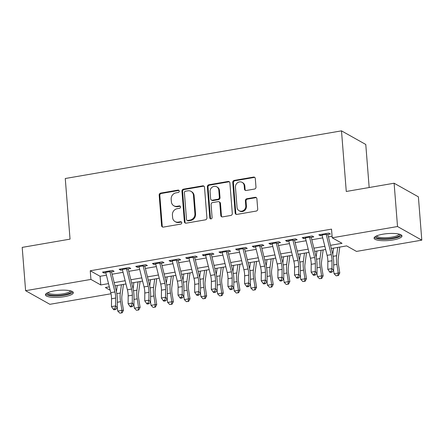 <?xml version="1.0" encoding="UTF-8"?>
<svg xmlns="http://www.w3.org/2000/svg" width="444" height="444" viewBox="0 0 444 444"><rect width="100%" height="100%" fill="white"/><g stroke="black" fill="none" stroke-linecap="round" stroke-linejoin="round"><path stroke-width="0.67" d="M179.265 191.098A1.232 1.121 -60.7 0 0 178.027 190.104L160.673 193.096A1.759 1.598 -60.7 0 0 159.174 195.077L161.583 225.68A1.759 1.598 -60.7 0 0 163.348 227.1L180.702 224.109A1.232 1.121 -60.7 0 0 181.213 221.839A1.232 1.121 -60.7 0 0 180.519 221.728L178.272 222.111A5.633 5.117 -60.7 0 1 175.086 221.589A5.633 5.117 -60.7 0 1 172.616 217.577L172.416 215.024A5.633 5.117 -60.7 0 1 177.212 208.68L179.459 208.297A1.232 1.121 -60.7 0 0 179.97 206.027A1.232 1.121 -60.7 0 0 179.271 205.916L177.028 206.299A5.633 5.117 -60.7 0 1 173.843 205.777A5.633 5.117 -60.7 0 1 171.373 201.765L171.173 199.212A5.633 5.117 -60.7 0 1 175.968 192.868L178.216 192.485A1.232 1.121 -60.7 0 0 179.265 191.098M179.015 190.465A1.232 1.121 -60.7 0 0 178.682 190.47L161.327 193.467A1.759 1.598 -60.7 0 0 159.829 195.449L162.238 226.052A1.759 1.598 -60.7 0 0 162.704 227.078M181.507 222.089A1.232 1.121 -60.7 0 0 181.174 222.094L178.926 222.483L178.272 222.111M180.264 206.277A1.232 1.121 -60.7 0 0 179.931 206.282L177.683 206.671L177.028 206.299M393.145 239.938A13.992 3.485 -4.5 0 1 374.076 238.167A13.992 3.485 -4.5 0 1 382.906 234.199A13.992 3.485 -4.5 0 1 401.975 235.969A13.992 3.485 -4.5 0 1 393.145 239.938M64.502 296.642A13.992 3.485 -4.5 0 1 45.432 294.866A13.992 3.485 -4.5 0 1 54.262 290.898A13.992 3.485 -4.5 0 1 73.332 292.674A13.992 3.485 -4.5 0 1 64.502 296.642M254.473 189.061A1.759 1.598 -60.7 0 0 255.972 187.079L255.294 178.494A1.759 1.598 -60.7 0 0 253.53 177.078L234.254 180.403A1.759 1.598 -60.7 0 0 232.756 182.384L235.165 212.987A1.759 1.598 -60.7 0 0 236.93 214.408L256.205 211.078A1.759 1.598 -60.7 0 0 257.703 209.096L256.887 198.729A1.759 1.598 -60.7 0 0 255.122 197.308L246.875 198.729A1.759 1.598 -60.7 0 0 245.377 200.716L245.776 205.855A4.712 4.274 -60.7 0 1 243.701 210.328A4.712 4.274 -60.7 0 1 239.105 210.717A4.712 4.274 -60.7 0 1 237.041 207.365L235.453 187.218A4.712 4.274 -60.7 0 1 237.534 182.745A4.712 4.274 -60.7 0 1 242.13 182.356A4.712 4.274 -60.7 0 1 244.194 185.709L244.455 189.066A1.759 1.598 -60.7 0 0 246.226 190.487L254.473 189.061M111.022 293.767L49.889 304.312L25.608 290.692L22.2 247.386L70.041 239.133L65.268 178.51L341.497 130.852L346.27 191.475L394.111 183.222L397.519 226.523L421.8 240.149L356.488 251.415L346.642 245.893L331.329 248.535M25.608 290.692L90.92 279.42L100.766 284.943L108.514 283.611M330.525 245.304L342.046 243.318L332.206 237.795L331.524 229.132L90.237 270.762L90.92 279.42M332.206 237.795L397.519 226.523M204.501 187.257A1.759 1.598 -60.7 0 0 202.73 185.842L183.461 189.166A1.759 1.598 -60.7 0 0 181.957 191.148L184.365 221.75A1.759 1.598 -60.7 0 0 186.136 223.171L205.411 219.847A1.759 1.598 -60.7 0 0 206.91 217.86L204.501 187.257M208.858 184.782L228.133 181.457A1.759 1.598 -60.7 0 1 229.898 182.878L232.306 213.481A1.759 1.598 -60.7 0 1 230.808 215.462L222.561 216.883A1.759 1.598 -60.7 0 1 220.79 215.468L219.813 203.058A1.759 1.598 -60.7 0 0 218.048 201.637L212.576 202.581A1.759 1.598 -60.7 0 0 211.078 204.562L212.093 217.482A1.232 1.121 -60.7 0 1 210.345 218.759A1.232 1.121 -60.7 0 1 209.807 217.876L207.359 186.763A1.759 1.598 -60.7 0 1 208.858 184.782L209.513 185.154L228.788 181.824L228.133 181.457M109.968 272.05L114.108 271.339L112.471 270.418L102.486 272.139L104.124 273.06L105.811 272.771M126.612 269.181L130.752 268.465L129.11 267.543L119.125 269.269L120.768 270.191L122.45 269.897M143.251 266.311L147.391 265.595L145.749 264.674L135.764 266.394L137.407 267.316L139.089 267.027M159.89 263.436L164.03 262.726L162.393 261.805L152.409 263.525L154.046 264.446L155.733 264.158M176.529 260.567L180.669 259.851L179.032 258.935L169.047 260.656L170.685 261.577L172.372 261.283M193.173 257.698L197.314 256.982L195.671 256.06L185.686 257.786L187.329 258.702L189.011 258.414M209.812 254.823L213.953 254.112L212.31 253.191L202.325 254.912L203.968 255.833L205.65 255.544M226.451 251.953L230.591 251.237L228.954 250.322L218.97 252.042L220.607 252.963L222.294 252.675M243.09 249.084L247.23 248.368L245.593 247.447L235.609 249.173L237.246 250.094L238.933 249.8M259.734 246.215L263.875 245.499L262.232 244.577L252.248 246.298L253.89 247.219L255.572 246.931M276.373 243.34L280.514 242.629L278.871 241.708L268.886 243.429L270.529 244.35L272.211 244.061M293.012 240.47L297.153 239.754L295.515 238.833L285.531 240.559L287.168 241.481L288.855 241.186M309.651 237.601L313.791 236.885L312.154 235.964L302.17 237.69L303.807 238.606L305.494 238.317M90.237 270.762L100.083 276.285L106.416 275.191M112.099 274.209L123.055 272.322M128.743 271.339L139.694 269.453M145.382 268.47L156.332 266.578M162.021 265.595L172.977 263.708M178.66 262.726L189.616 260.839M195.305 259.857L206.255 257.964M211.943 256.987L222.894 255.095M228.582 254.112L239.538 252.225M245.221 251.243L256.177 249.356M261.866 248.374L272.816 246.481M278.505 245.499L289.455 243.612M295.143 242.629L306.099 240.742M311.782 239.76L322.738 237.867M328.427 236.891L332.084 236.258M326.296 234.726L330.436 234.016L328.793 233.094L318.809 234.815L320.451 235.736L322.133 235.448M369.169 187.523L365.778 144.472L341.497 130.852M394.111 183.222L418.392 196.842L421.8 240.149M109.318 286.841L105.361 287.523L110.162 290.215M325.641 249.517L314.691 251.404M309.002 252.386L298.052 254.279M292.363 255.256L281.407 257.148M275.724 258.131L264.768 260.018M259.08 261L248.129 262.892M242.441 263.869L231.491 265.762M225.802 266.744L214.846 268.631M209.163 269.613L198.207 271.5M192.518 272.483L181.568 274.375M175.88 275.358L164.929 277.245M159.241 278.227L148.285 280.114M142.602 281.096L131.646 282.989M125.957 283.966L115.007 285.858M114.202 282.628L125.153 280.736M130.841 279.753L141.791 277.866M147.48 276.884L158.436 274.997M164.119 274.015L175.075 272.122M180.764 271.145L191.714 269.253M197.402 268.27L208.353 266.383M214.041 265.401L224.997 263.514M230.68 262.532L241.636 260.639M247.325 259.657L258.275 257.77M263.964 256.787L274.914 254.9M280.602 253.918L291.558 252.026M297.241 251.049L308.197 249.156M313.886 248.174L324.836 246.287M100.083 276.285L100.766 284.943M104.124 273.06L104.035 271.872M120.768 270.191L120.674 269.003M137.407 267.316L137.313 266.128M154.046 264.446L153.951 263.259M170.685 261.577L170.596 260.389M187.329 258.702L187.235 257.52M203.968 255.833L203.874 254.645M220.607 252.963L220.513 251.776M237.246 250.094L237.157 248.906M253.89 247.219L253.796 246.032M270.529 244.35L270.435 243.162M287.168 241.481L287.074 240.293M303.807 238.606L303.718 237.418M320.451 235.736L320.357 234.549M173.843 205.777L174.498 206.144A5.633 5.117 -60.7 0 0 177.683 206.671M175.086 221.589L175.741 221.956A5.633 5.117 -60.7 0 0 178.926 222.483M204.029 186.23A1.759 1.598 -60.7 0 0 203.391 186.208L184.116 189.533A1.759 1.598 -60.7 0 0 182.617 191.514L185.026 222.117A1.759 1.598 -60.7 0 0 185.492 223.143M185.442 191.236A1.232 1.121 -60.7 0 0 184.393 192.624L186.508 219.486A1.232 1.121 -60.7 0 0 187.745 220.479L190.115 220.069A5.633 5.117 -60.7 0 0 194.91 213.731L193.467 195.366A5.633 5.117 -60.7 0 0 190.998 191.353A5.633 5.117 -60.7 0 0 187.812 190.826L185.442 191.236M187.046 220.363L187.701 220.735A1.232 1.121 -60.7 0 0 188.4 220.846L187.745 220.479M190.998 191.353L191.653 191.719A5.633 5.117 -60.7 0 1 194.122 195.732L195.565 214.097A5.633 5.117 -60.7 0 1 190.77 220.44L188.4 220.846M229.431 181.851A1.759 1.598 -60.7 0 0 228.788 181.824M219.042 201.804L219.697 202.17A1.759 1.598 -60.7 0 1 220.468 203.424L221.445 215.834A1.759 1.598 -60.7 0 0 221.917 216.861M209.513 185.154A1.759 1.598 -60.7 0 0 208.014 187.135L210.462 218.248A1.232 1.121 -60.7 0 0 210.711 218.881M218.803 190.176A4.712 4.274 -60.7 0 0 216.739 186.824A4.712 4.274 -60.7 0 0 212.143 187.213A4.712 4.274 -60.7 0 0 210.062 191.686L210.623 198.784A1.759 1.598 -60.7 0 0 212.387 200.2L217.86 199.256A1.759 1.598 -60.7 0 0 219.358 197.275L218.803 190.176L219.458 190.543A4.712 4.274 -60.7 0 0 217.394 187.19L216.739 186.824M211.394 200.039L212.049 200.405A1.759 1.598 -60.7 0 0 213.042 200.571L212.387 200.2M219.458 190.543L220.019 197.641A1.759 1.598 -60.7 0 1 218.515 199.622L213.042 200.571M242.13 182.356L242.785 182.723A4.712 4.274 -60.7 0 1 244.849 186.075L245.116 189.433A1.759 1.598 -60.7 0 0 245.582 190.459M239.105 210.717L239.76 211.089A4.712 4.274 -60.7 0 0 244.355 210.7A4.712 4.274 -60.7 0 0 246.437 206.227L245.776 205.855M256.421 197.702A1.759 1.598 -60.7 0 0 255.777 197.674L247.53 199.101A1.759 1.598 -60.7 0 0 246.032 201.082L246.437 206.227M254.828 177.467A1.759 1.598 -60.7 0 0 254.184 177.445L234.915 180.769A1.759 1.598 -60.7 0 0 233.411 182.75L235.82 213.353A1.759 1.598 -60.7 0 0 236.291 214.38M123.46 284.399L121.917 295.865A8.969 3.03 80.2 0 0 122.089 301.643L123.454 310.301L122.111 312.837L119.836 313.148L122.111 312.837M119.836 313.148L117.771 311.083L117.255 307.82M117.771 311.083L121.928 310.362L120.568 301.709A13.453 4.54 -99.8 0 1 120.302 293.04L121.423 284.748M116.433 291.619L117.26 285.47M121.501 312.865L121.928 310.362L123.454 310.301M109.696 270.896A6.277 2.12 80.2 0 0 109.862 271.628L114.929 291.947A8.969 3.03 -99.8 0 1 115.69 298.057L115.629 305.91L117.305 307.77L117.366 299.916A13.453 4.54 80.2 0 0 116.228 290.753L111.5 271.789M105.539 271.611A6.277 2.12 80.2 0 0 105.705 272.344L110.772 292.663A8.969 3.03 -99.8 0 1 111.533 298.773L111.472 306.626L115.629 305.91L114.868 308.774L113.203 309.057L113.875 309.801L115.534 309.518L114.868 308.774M115.534 309.518L117.305 307.77M111.472 306.626L113.203 309.057M71.207 291.042A12.11 3.014 -4.5 0 1 63.703 294.872A12.11 3.014 -4.5 0 1 47.275 292.929M48.057 292.563A11.211 2.792 175.5 0 0 63.303 293.817A11.211 2.792 175.5 0 0 70.374 290.809M45.699 294.095A13.903 3.463 175.5 0 0 64.358 295.238A13.903 3.463 175.5 0 0 72.944 291.952M399.85 234.343A12.11 3.014 -4.5 0 1 393.983 237.851A12.11 3.014 -4.5 0 1 380.408 238.606A12.11 3.014 -4.5 0 1 375.924 236.225M376.706 235.864A11.211 2.792 175.5 0 0 380.891 237.523A11.211 2.792 175.5 0 0 392.502 237.018A11.211 2.792 175.5 0 0 399.023 234.105M374.348 237.39A13.903 3.463 175.5 0 0 379.293 239.039A13.903 3.463 175.5 0 0 401.592 235.248M140.099 281.529L138.556 292.996A8.969 3.03 80.2 0 0 138.733 298.773L140.093 307.431L138.75 309.968L136.475 310.278L138.75 309.968M136.475 310.278L134.41 308.214L133.894 304.945M134.41 308.214L138.567 307.492L137.207 298.84A13.453 4.54 -99.8 0 1 136.946 290.171L138.062 281.879M133.072 288.75L133.899 282.6M138.14 309.99L138.567 307.492L140.093 307.431M156.743 278.654L155.195 290.121A8.969 3.03 80.2 0 0 155.372 295.904L156.732 304.556L155.389 307.093L153.119 307.409L155.389 307.093M153.119 307.409L151.049 305.339L150.538 302.075M151.049 305.339L155.211 304.623L153.846 295.965A13.453 4.54 -99.8 0 1 153.585 287.301L154.701 279.01M149.711 285.875L150.544 279.726M154.784 307.12L155.211 304.623L156.732 304.556M173.382 275.785L171.839 287.251A8.969 3.03 80.2 0 0 172.011 293.029L173.376 301.687L172.033 304.223L169.758 304.534L172.033 304.223M169.758 304.534L167.688 302.469L167.177 299.206M167.688 302.469L171.85 301.754L170.485 293.096A13.453 4.54 -99.8 0 1 170.224 284.426L171.34 276.14M166.356 283.006L167.183 276.856M171.423 304.251L171.85 301.754L173.376 301.687M190.021 272.916L188.478 284.382A8.969 3.03 80.2 0 0 188.65 290.16L190.015 298.818L188.672 301.354L186.397 301.665L188.672 301.354M186.397 301.665L184.332 299.6L183.816 296.337M184.332 299.6L188.489 298.879L187.129 290.226A13.453 4.54 -99.8 0 1 186.863 281.557L187.984 273.265M182.995 280.136L183.822 273.987M188.062 301.376L188.489 298.879L190.015 298.818M126.34 268.026A6.277 2.12 80.2 0 0 126.507 268.759L131.574 289.077A8.969 3.03 -99.8 0 1 132.334 295.182L132.268 303.041L133.944 304.9L134.01 297.042A13.453 4.54 80.2 0 0 132.867 287.884L128.138 268.914M122.178 268.742A6.277 2.12 80.2 0 0 122.344 269.475L127.411 289.793A8.969 3.03 -99.8 0 1 128.172 295.904L128.111 303.757L132.268 303.041L131.507 305.899L129.842 306.188L130.514 306.932L132.179 306.643L131.507 305.899M132.179 306.643L133.944 304.9M128.111 303.757L129.842 306.188M142.979 265.151A6.277 2.12 80.2 0 0 143.146 265.884L148.213 286.208A8.969 3.03 -99.8 0 1 148.973 292.313L148.912 300.166L150.583 302.025L150.649 294.172A13.453 4.54 80.2 0 0 149.506 285.009L144.777 266.045M138.817 265.873A6.277 2.12 80.2 0 0 138.983 266.605L144.05 286.924A8.969 3.03 -99.8 0 1 144.811 293.029L144.75 300.888L148.912 300.166L148.146 303.03L146.481 303.319L147.153 304.062L148.818 303.774L148.146 303.03M148.818 303.774L150.583 302.025M144.75 300.888L146.481 303.319M159.618 262.282A6.277 2.12 80.2 0 0 159.785 263.014L164.852 283.333A8.969 3.03 -99.8 0 1 165.612 289.444L165.551 297.297L167.227 299.156L167.288 291.303A13.453 4.54 80.2 0 0 166.15 282.14L161.416 263.175M155.461 262.998A6.277 2.12 80.2 0 0 155.628 263.73L160.695 284.055A8.969 3.03 -99.8 0 1 161.455 290.16L161.388 298.013L165.551 297.297L164.785 300.161L163.126 300.449L163.792 301.193L165.457 300.904L164.785 300.161M165.457 300.904L167.227 299.156M161.388 298.013L163.126 300.449M176.257 259.413A6.277 2.12 80.2 0 0 176.423 260.145L181.491 280.464A8.969 3.03 -99.8 0 1 182.251 286.569L182.19 294.428L183.866 296.287L183.927 288.428A13.453 4.54 80.2 0 0 182.789 279.27L178.061 260.306M172.1 260.129A6.277 2.12 80.2 0 0 172.266 260.861L177.334 281.18A8.969 3.03 -99.8 0 1 178.094 287.29L178.033 295.143L182.19 294.428L181.429 297.286L179.764 297.574L180.436 298.318L182.096 298.035L181.429 297.286M182.096 298.035L183.866 296.287M178.033 295.143L179.764 297.574M206.66 270.046L205.117 281.513A8.969 3.03 80.2 0 0 205.294 287.29L206.654 295.943L205.311 298.479L203.036 298.795L205.311 298.479M203.036 298.795L200.971 296.725L200.455 293.462M200.971 296.725L205.128 296.009L203.768 287.357A13.453 4.54 -99.8 0 1 203.507 278.688L204.623 270.396M199.633 277.267L200.46 271.112M204.701 298.507L205.128 296.009L206.654 295.943M192.901 256.538A6.277 2.12 80.2 0 0 193.068 257.27L198.135 277.594A8.969 3.03 -99.8 0 1 198.895 283.699L198.829 291.553L200.505 293.417L200.571 285.559A13.453 4.54 80.2 0 0 199.428 276.396L194.7 257.431M188.739 257.259A6.277 2.12 80.2 0 0 188.905 257.992L193.973 278.31A8.969 3.03 -99.8 0 1 194.733 284.415L194.672 292.274L198.829 291.553L198.068 294.416L196.403 294.705L197.075 295.449L198.74 295.16L198.068 294.416M198.74 295.16L200.505 293.417M194.672 292.274L196.403 294.705M223.304 267.171L221.756 278.638A8.969 3.03 80.2 0 0 221.933 284.421L223.293 293.073L221.95 295.61L219.68 295.92L221.95 295.61M219.68 295.92L217.61 293.856L217.099 290.592M217.61 293.856L221.772 293.14L220.407 284.482A13.453 4.54 -99.8 0 1 220.146 275.813L221.262 267.527M216.272 274.392L217.105 268.243M221.345 295.637L221.772 293.14L223.293 293.073M209.54 253.668A6.277 2.12 80.2 0 0 209.707 254.401L214.774 274.719A8.969 3.03 -99.8 0 1 215.534 280.83L215.473 288.683L217.144 290.543L217.21 282.689A13.453 4.54 80.2 0 0 216.067 273.526L211.338 254.562M205.378 254.384A6.277 2.12 80.2 0 0 205.544 255.117L210.611 275.441A8.969 3.03 -99.8 0 1 211.372 281.546L211.311 289.399L215.473 288.683L214.707 291.547L213.042 291.836L213.714 292.579L215.379 292.291L214.707 291.547M215.379 292.291L217.144 290.543M211.311 289.399L213.042 291.836M239.943 264.302L238.4 275.768A8.969 3.03 80.2 0 0 238.572 281.546L239.938 290.204L238.595 292.74L236.319 293.051L238.595 292.74M236.319 293.051L234.249 290.986L233.738 287.723M234.249 290.986L238.411 290.265L237.052 281.613A13.453 4.54 -99.8 0 1 236.785 272.943L237.901 264.652M232.917 271.523L233.744 265.373M237.984 292.763L238.411 290.265L239.938 290.204M226.179 250.799A6.277 2.12 80.2 0 0 226.346 251.532L231.413 271.85A8.969 3.03 -99.8 0 1 232.173 277.955L232.112 285.814L233.788 287.673L233.849 279.82A13.453 4.54 80.2 0 0 232.712 270.657L227.977 251.693M222.022 251.515A6.277 2.12 80.2 0 0 222.189 252.248L227.256 272.566A8.969 3.03 -99.8 0 1 228.016 278.677L227.95 286.53L232.112 285.814L231.352 288.678L229.687 288.961L230.353 289.704L232.018 289.421L231.352 288.678M232.018 289.421L233.788 287.673M227.95 286.53L229.687 288.961M256.582 261.433L255.039 272.899A8.969 3.03 80.2 0 0 255.211 278.677L256.577 287.329L255.233 289.865L252.958 290.182L255.233 289.865M252.958 290.182L250.893 288.112L250.377 284.848M250.893 288.112L255.05 287.396L253.691 278.743A13.453 4.54 -99.8 0 1 253.424 270.074L254.545 261.782M249.556 268.653L250.383 262.498M254.623 289.893L255.05 287.396L256.577 287.329M242.818 247.93A6.277 2.12 80.2 0 0 242.985 248.662L248.052 268.981A8.969 3.03 -99.8 0 1 248.812 275.086L248.751 282.945L250.427 284.804L250.488 276.945A13.453 4.54 80.2 0 0 249.35 267.788L244.622 248.818M238.661 248.646A6.277 2.12 80.2 0 0 238.828 249.378L243.895 269.697A8.969 3.03 -99.8 0 1 244.655 275.802L244.594 283.661L248.751 282.945L247.991 285.803L246.326 286.091L246.997 286.835L248.657 286.546L247.991 285.803M248.657 286.546L250.427 284.804M244.594 283.661L246.326 286.091M273.221 258.558L271.678 270.024A8.969 3.03 80.2 0 0 271.856 275.807L273.215 284.46L271.872 286.996L269.597 287.312L271.872 286.996M269.597 287.312L267.532 285.242L267.016 281.979M267.532 285.242L271.689 284.526L270.329 275.868A13.453 4.54 -99.8 0 1 270.069 267.199L271.184 258.913M266.195 265.778L267.022 259.629M271.262 287.024L271.689 284.526L273.215 284.46M259.463 245.055A6.277 2.12 80.2 0 0 259.629 245.787L264.696 266.106A8.969 3.03 -99.8 0 1 265.457 272.216L265.39 280.07L267.066 281.929L267.133 274.076A13.453 4.54 80.2 0 0 265.989 264.913L261.261 245.948M255.3 245.776A6.277 2.12 80.2 0 0 255.467 246.509L260.534 266.827A8.969 3.03 -99.8 0 1 261.294 272.932L261.233 280.791L265.39 280.07L264.63 282.933L262.965 283.222L263.636 283.966L265.301 283.677L264.63 282.933M265.301 283.677L267.066 281.929M261.233 280.791L262.965 283.222M289.865 255.689L288.317 267.155A8.969 3.03 80.2 0 0 288.495 272.932L289.854 281.59L288.511 284.127L286.241 284.438L288.511 284.127M286.241 284.438L284.171 282.373L283.661 279.11M284.171 282.373L288.334 281.657L286.968 272.999A13.453 4.54 -99.8 0 1 286.707 264.33L287.823 256.044M282.834 262.909L283.666 256.76M287.906 284.154L288.334 281.657L289.854 281.59M276.101 242.185A6.277 2.12 80.2 0 0 276.268 242.918L281.335 263.237A8.969 3.03 -99.8 0 1 282.095 269.347L282.034 277.2L283.705 279.06L283.772 271.206A13.453 4.54 80.2 0 0 282.628 262.043L277.9 243.079M271.939 242.901A6.277 2.12 80.2 0 0 272.105 243.634L277.173 263.952A8.969 3.03 -99.8 0 1 277.933 270.063L277.872 277.916L282.034 277.2L281.268 280.064L279.603 280.347L280.275 281.091L281.94 280.808L281.268 280.064M281.94 280.808L283.705 279.06M277.872 277.916L279.603 280.347M306.504 252.819L304.961 264.285A8.969 3.03 80.2 0 0 305.133 270.063L306.499 278.721L305.156 281.257L302.88 281.568L305.156 281.257M302.88 281.568L300.81 279.504L300.299 276.235M300.81 279.504L304.973 278.782L303.613 270.13A13.453 4.54 -99.8 0 1 303.346 261.461L304.462 253.169M299.478 260.04L300.305 253.89M304.545 281.28L304.973 278.782L306.499 278.721M292.74 239.316A6.277 2.12 80.2 0 0 292.907 240.049L297.974 260.367A8.969 3.03 -99.8 0 1 298.734 266.472L298.673 274.331L300.349 276.19L300.41 268.331A13.453 4.54 80.2 0 0 299.273 259.174L294.539 240.21M288.583 240.032A6.277 2.12 80.2 0 0 288.75 240.765L293.817 261.083A8.969 3.03 -99.8 0 1 294.577 267.194L294.511 275.047L298.673 274.331L297.913 277.189L296.248 277.478L296.914 278.222L298.579 277.933L297.913 277.189M298.579 277.933L300.349 276.19M294.511 275.047L296.248 277.478M323.143 249.95L321.6 261.416A8.969 3.03 80.2 0 0 321.772 267.194L323.138 275.846L321.795 278.382L319.519 278.699L321.795 278.382M319.519 278.699L317.454 276.629L316.938 273.365M317.454 276.629L321.611 275.913L320.252 267.255A13.453 4.54 -99.8 0 1 319.985 258.591L321.106 250.299M316.117 257.17L316.944 251.015M321.184 278.41L321.611 275.913L323.138 275.846M309.379 236.441A6.277 2.12 80.2 0 0 309.546 237.174L314.613 257.498A8.969 3.03 -99.8 0 1 315.373 263.603L315.312 271.456L316.988 273.315L317.049 265.462A13.453 4.54 80.2 0 0 315.912 256.299L311.183 237.335M305.222 237.163A6.277 2.12 80.2 0 0 305.389 237.895L310.456 258.214A8.969 3.03 -99.8 0 1 311.216 264.319L311.155 272.178L315.312 271.456L314.552 274.32L312.887 274.608L313.558 275.352L315.223 275.064L314.552 274.32M315.223 275.064L316.988 273.315M311.155 272.178L312.887 274.608M339.782 247.075L338.239 258.541A8.969 3.03 80.2 0 0 338.417 264.319L339.777 272.977L338.433 275.513L336.158 275.824L338.433 275.513M336.158 275.824L334.093 273.759L333.577 270.496M334.093 273.759L338.256 273.043L336.891 264.385A13.453 4.54 -99.8 0 1 336.63 255.716L337.745 247.43M332.756 254.295L333.583 248.146M337.823 275.541L338.256 273.043L339.777 272.977M326.024 233.572A6.277 2.12 80.2 0 0 326.19 234.304L331.257 254.623A8.969 3.03 -99.8 0 1 332.018 260.733L331.951 268.587L333.627 270.446L333.694 262.593A13.453 4.54 80.2 0 0 332.55 253.43L327.822 234.465M321.861 234.288A6.277 2.12 80.2 0 0 322.028 235.02L327.095 255.344A8.969 3.03 -99.8 0 1 327.855 261.449L327.794 269.303L331.951 268.587L331.191 271.451L329.526 271.739L330.197 272.483L331.862 272.194L331.191 271.451M331.862 272.194L333.627 270.446M327.794 269.303L329.526 271.739M178.682 190.47L178.027 190.104M181.174 222.094L180.519 221.728M179.931 206.282L179.271 205.916M162.238 226.052L161.583 225.68M159.829 195.449L159.174 195.077M161.327 193.467L160.673 193.096M185.026 222.117L184.365 221.75M182.617 191.514L181.957 191.148M184.116 189.533L183.461 189.166M203.391 186.208L202.73 185.842M190.77 220.44L190.115 220.069M195.565 214.097L194.91 213.731M194.122 195.732L193.467 195.366M221.445 215.834L220.79 215.468M220.468 203.424L219.813 203.058M210.462 218.248L209.807 217.876M208.014 187.135L207.359 186.763M218.515 199.622L217.86 199.256M220.019 197.641L219.358 197.275M245.116 189.433L244.455 189.066M244.849 186.075L244.194 185.709M246.032 201.082L245.377 200.716M247.53 199.101L246.875 198.729M255.777 197.674L255.122 197.308M235.82 213.353L235.165 212.987M233.411 182.75L232.756 182.384M234.915 180.769L234.254 180.403M254.184 177.445L253.53 177.078M117.349 302.264L120.568 301.709M116.833 293.639L120.302 293.04M114.929 291.947L110.772 292.663M115.69 298.057L111.533 298.773M109.862 271.628L105.705 272.344M133.988 299.395L137.207 298.84M133.472 290.77L136.946 290.171M150.627 296.52L153.846 295.965M150.111 287.895L153.585 287.301M167.271 293.651L170.485 293.096M166.75 285.026L170.224 284.426M183.91 290.781L187.129 290.226M183.394 282.156L186.863 281.557M131.574 289.077L127.411 289.793M132.334 295.182L128.172 295.904M126.507 268.759L122.344 269.475M148.213 286.208L144.05 286.924M148.973 292.313L144.811 293.029M143.146 265.884L138.983 266.605M164.852 283.333L160.695 284.055M165.612 289.444L161.455 290.16M159.785 263.014L155.628 263.73M181.491 280.464L177.334 281.18M182.251 286.569L178.094 287.29M176.423 260.145L172.266 260.861M200.549 287.912L203.768 287.357M200.033 279.287L203.507 278.688M198.135 277.594L193.973 278.31M198.895 283.699L194.733 284.415M193.068 257.27L188.905 257.992M217.188 285.037L220.407 284.482M216.672 276.412L220.146 275.813M214.774 274.719L210.611 275.441M215.534 280.83L211.372 281.546M209.707 254.401L205.544 255.117M233.833 282.168L237.052 281.613M233.311 273.543L236.785 272.943M231.413 271.85L227.256 272.566M232.173 277.955L228.016 278.677M226.346 251.532L222.189 252.248M250.472 279.298L253.691 278.743M249.955 270.673L253.424 270.074M248.052 268.981L243.895 269.697M248.812 275.086L244.655 275.802M242.985 248.662L238.828 249.378M267.11 276.423L270.329 275.868M266.594 267.799L270.069 267.199M264.696 266.106L260.534 266.827M265.457 272.216L261.294 272.932M259.629 245.787L255.467 246.509M283.749 273.554L286.968 272.999M283.233 264.929L286.707 264.33M281.335 263.237L277.173 263.952M282.095 269.347L277.933 270.063M276.268 242.918L272.105 243.634M300.394 270.685L303.613 270.13M299.872 262.06L303.346 261.461M297.974 260.367L293.817 261.083M298.734 266.472L294.577 267.194M292.907 240.049L288.75 240.765M317.033 267.81L320.252 267.255M316.517 259.191L319.985 258.591M314.613 257.498L310.456 258.214M315.373 263.603L311.216 264.319M309.546 237.174L305.389 237.895M333.672 264.94L336.891 264.385M333.155 256.316L336.63 255.716M331.257 254.623L327.095 255.344M332.018 260.733L327.855 261.449M326.19 234.304L322.028 235.02"/></g></svg>
